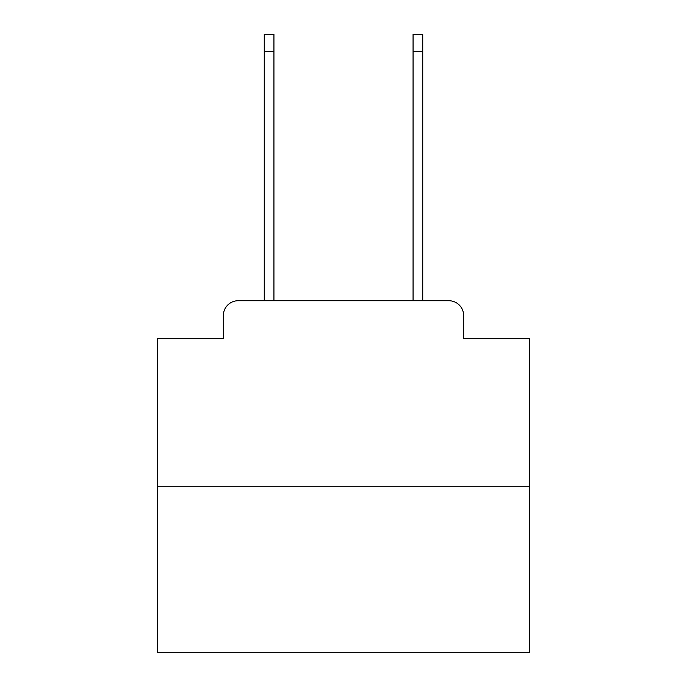<?xml version="1.0" encoding="UTF-8"?>
<svg xmlns="http://www.w3.org/2000/svg" width="687" height="687" viewBox="0 0 687 687"><rect width="100%" height="100%" fill="white"/><g stroke="black" fill="none" stroke-linecap="round" stroke-linejoin="round"><path stroke-width="1.03" d="M223.335 315.599L223.335 338.665L223.335 315.599A14.882 14.882 0 0 1 238.217 300.717L264.263 300.717L264.263 34.35L273.933 34.35L273.933 300.717L285.466 300.717M529.514 486.731L157.486 486.731L157.486 652.65L529.514 652.65L529.514 338.665L463.665 338.665L463.665 315.599A14.882 14.882 0 0 0 448.783 300.717L238.217 300.717M157.486 486.731L157.486 338.665L223.335 338.665M401.534 300.717L413.067 300.717L413.067 34.35L422.737 34.35L422.737 300.717L448.783 300.717M463.665 338.665L463.665 315.599M264.263 51.465L273.933 51.465M422.737 51.465L413.067 51.465"/></g></svg>
